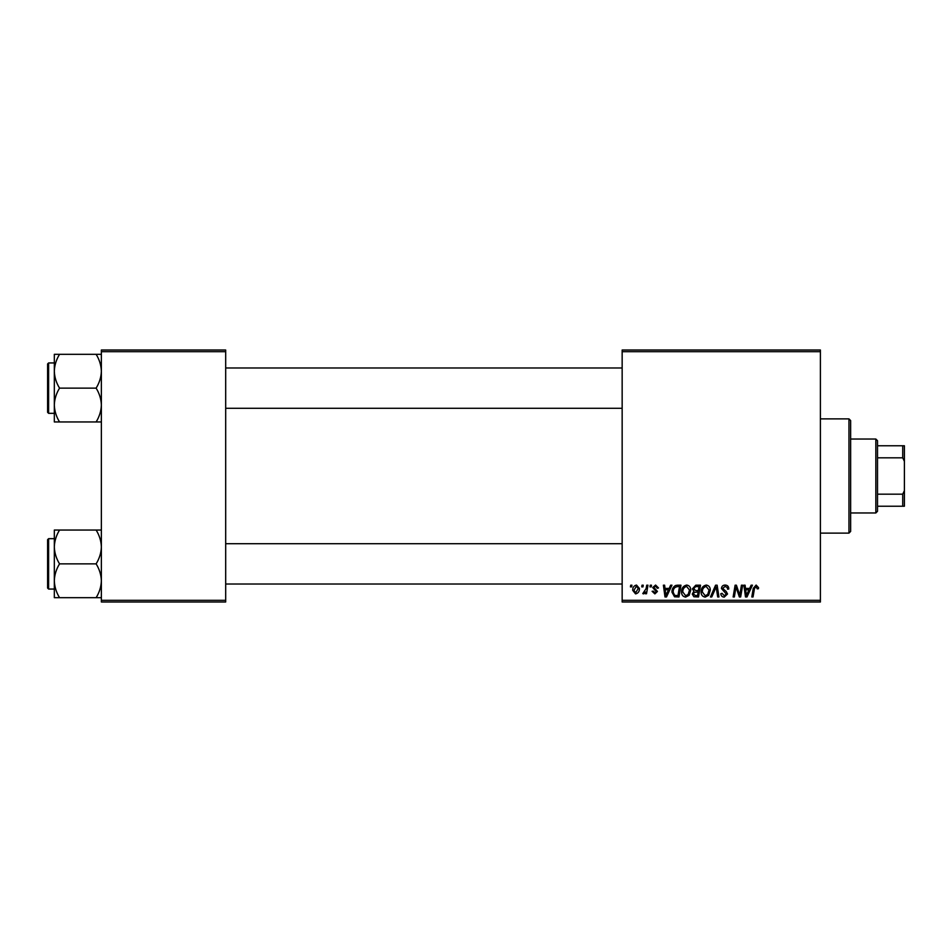 <?xml version="1.0" encoding="UTF-8"?>
<svg xmlns="http://www.w3.org/2000/svg" width="952" height="952" viewBox="0 0 952 952"><rect width="100%" height="100%" fill="white"/><g stroke="black" fill="none" stroke-linecap="round" stroke-linejoin="round"><path stroke-width="1.43" d="M820.398 601.997L622.156 601.997L622.156 600.319L820.398 600.319L820.398 601.997M820.398 351.681L622.156 351.681L622.156 350.003L820.398 350.003L820.398 600.319M650.264 585.194L651.489 585.194L651.227 586.884L649.978 586.884L650.264 585.194M642.017 585.194L643.231 585.194L642.981 586.884L641.731 586.884L642.017 585.194M686.701 585.052C689.403 585.539 690.747 587.241 690.736 590.133L689.129 595.333L685.63 597.118C682.846 596.606 681.489 594.857 681.572 591.882C681.549 588.146 683.262 585.861 686.701 585.052M670.636 585.194L671.957 585.194L666.495 596.963L664.996 596.963L663.389 585.194L664.615 585.194L665.008 588.407L669.185 588.407L670.636 585.194M695.793 585.194L700.505 585.194L698.518 596.963L693.877 596.761L692.259 594.096L693.877 591.228L692.413 588.86L695.793 585.194M715.583 585.194L717.142 585.194L718.938 596.963L717.701 596.963L716.166 586.884L711.763 596.963L710.442 596.963L715.583 585.194M758.542 587.646L758.435 588.717L757.209 588.86L756.067 586.42L754.46 588.633L753.044 596.963L751.806 596.963L753.258 588.336L756.138 585.052L758.542 587.646M741.429 585.194L742.667 585.194L740.656 596.963L739.359 596.963L736.003 586.979L734.361 596.963L733.123 596.963L735.111 585.194L736.396 585.194L739.787 595.167L741.429 585.194M622.156 351.681L622.156 600.319M751.116 585.194L752.449 585.194L746.987 596.963L745.487 596.963L743.881 585.194L745.107 585.194L745.499 588.407L749.676 588.407L751.116 585.194M725.126 585.052C727.59 585.183 728.804 586.503 728.768 589.026L727.542 589.169L727.233 587.443L725.043 586.42L722.651 588.395L726.162 591.418L727.542 593.988L724.246 597.118C722.128 596.987 720.973 595.845 720.819 593.703L722.044 593.322L724.293 595.738L726.317 594.06L721.438 588.503C721.652 586.301 722.877 585.147 725.126 585.052M706.241 585.052C708.954 585.539 710.299 587.241 710.287 590.133L708.669 595.333L705.182 597.118C702.397 596.606 701.041 594.857 701.124 591.882C701.1 588.146 702.802 585.861 706.241 585.052M658.51 587.943L657.285 588.253L655.535 586.111L653.929 587.432L657.439 591.466L654.881 593.905L652.096 591.311L653.322 591.156L654.928 592.834L656.214 591.656L652.703 587.527L655.595 585.052L658.51 587.943M677.479 585.194L680.966 585.194L678.966 596.963L674.54 596.809L671.945 592.144C671.874 589.145 673.088 586.92 675.587 585.48L677.479 585.194M636.507 585.052L639.423 588.455C639.53 591.442 638.245 593.251 635.555 593.905L632.699 590.335C632.628 587.467 633.889 585.706 636.507 585.052M646.729 585.194L647.967 585.194L646.515 593.75L645.277 593.75L645.587 591.989L643.611 593.905L642.778 593.596L646.111 588.622L646.729 585.194M630.712 585.194L631.938 585.194L631.676 586.884L630.426 586.884L630.712 585.194M225.684 601.997L101.364 601.997L101.364 600.319L225.684 600.319L225.684 601.997M225.684 351.681L101.364 351.681L101.364 350.003L225.684 350.003L225.684 600.319M101.364 351.681L101.364 600.319M747.379 593.274L749.01 589.776L745.666 589.776L746.404 595.678L747.379 593.274M707.717 594.429L709.062 590.073L706.158 586.42C703.54 587.217 702.267 589.074 702.338 592.001L705.218 595.738L707.717 594.429M697.518 595.583L698.137 591.918L694.163 592.406L693.484 594.048L695.424 595.583L697.518 595.583M698.363 590.549L699.042 586.575L695.543 586.634L693.639 588.895L695.781 590.549L698.363 590.549M666.888 593.274L668.518 589.776L665.186 589.776L665.912 595.678L666.888 593.274M677.967 595.583L679.49 586.575L677.919 586.575C674.682 586.872 673.1 588.764 673.171 592.215L674.647 595.393L677.967 595.583M688.165 594.429L689.51 590.073L686.606 586.42C683.988 587.217 682.715 589.074 682.798 592.001L685.678 595.738L688.165 594.429M635.603 592.834L638.197 588.586L636.495 586.111L633.925 590.335L635.603 592.834M848.958 418.88L850.636 420.558L850.636 531.442L848.958 533.12L848.958 418.88L820.398 418.88M54.323 371.232L54.323 405.04C54.514 399.102 56.263 393.473 59.548 388.13C56.287 382.871 54.538 377.242 54.323 371.232C54.514 365.294 56.263 359.654 59.548 354.322L54.323 354.322L54.323 371.232M47.6 388.13L47.6 412.323L47.6 363.95L48.611 362.938L48.611 413.335L54.323 413.335M101.364 354.322L96.128 354.322C99.401 359.582 101.138 365.223 101.364 371.232C101.162 377.17 99.413 382.799 96.128 388.13L59.548 388.13M96.128 354.322L59.548 354.322M96.128 388.13C99.401 393.402 101.138 399.031 101.364 405.04C101.162 410.978 99.413 416.619 96.128 421.95L59.548 421.95C56.287 416.69 54.538 411.05 54.323 405.04L54.323 421.95L59.548 421.95M96.128 421.95L101.364 421.95M101.364 530.05L96.128 530.05C99.401 535.31 101.138 540.95 101.364 546.96C101.162 552.898 99.413 558.527 96.128 563.87C99.401 569.129 101.138 574.758 101.364 580.768C101.162 586.706 99.413 592.346 96.128 597.678L59.548 597.678C56.287 592.418 54.538 586.777 54.323 580.768C54.514 574.829 56.263 569.201 59.548 563.87C56.287 558.598 54.538 552.969 54.323 546.96C54.514 541.022 56.263 535.381 59.548 530.05L54.323 530.05L54.323 597.678L59.548 597.678M47.6 588.05L47.6 539.677L48.611 538.665L48.611 589.062L47.6 588.05M96.128 530.05L59.548 530.05M96.128 563.87L59.548 563.87M96.128 597.678L101.364 597.678M875.84 512.961L875.84 439.039L877.518 440.716L877.518 511.283L875.84 512.961L850.636 512.961M875.84 439.039L850.636 439.039M904.4 506.238L902.722 506.238L902.722 494.171L904.4 490.649L904.4 506.238M877.518 506.238L902.722 506.238M877.518 445.762L904.4 445.762L904.4 490.649M877.518 494.171L902.722 494.171M904.4 461.351L902.722 457.829L902.722 445.762M877.518 457.829L902.722 457.829M848.958 533.12L820.398 533.12M48.611 362.938L54.323 362.938M48.611 413.335L47.6 412.323M622.156 367.972L225.684 367.972M622.156 408.301L225.684 408.301M225.684 584.028L622.156 584.028M225.684 543.699L622.156 543.699M48.611 589.062L54.323 589.062M48.611 538.665L54.323 538.665"/></g></svg>
